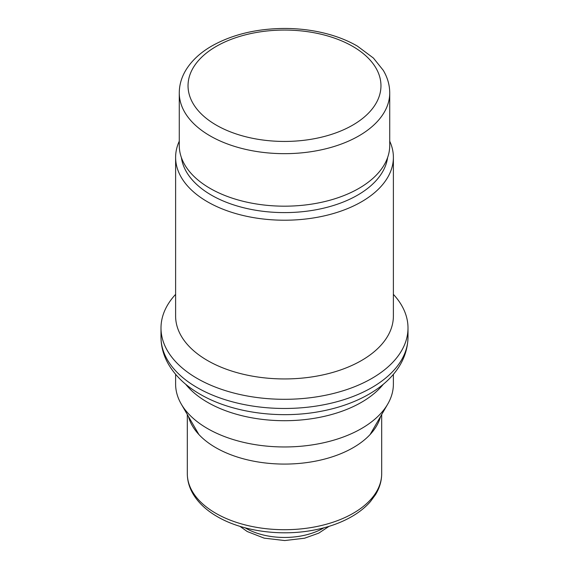 <?xml version="1.0" encoding="UTF-8"?>
<svg xmlns="http://www.w3.org/2000/svg" width="569" height="569" viewBox="0 0 569 569"><rect width="100%" height="100%" fill="white"/><g stroke="black" fill="none" stroke-linecap="round" stroke-linejoin="round"><path stroke-width="0.85" d="M358.911 188.382A105.229 60.755 0 0 0 389.729 145.422L389.729 92.911A105.229 60.755 180 0 1 358.911 135.87A105.229 60.755 180 0 1 244.229 149.042A105.229 60.755 180 0 1 179.271 92.911L179.271 145.422A105.229 60.755 0 0 0 244.229 201.554A105.229 60.755 0 0 0 358.911 188.382M380.576 416.451A97.192 56.118 180 0 1 314.771 461.288A97.192 56.118 180 0 1 215.772 447.639A97.192 56.118 180 0 1 188.424 416.451M389.729 141.204A108.885 62.867 180 0 1 393.385 157.357A108.885 62.867 180 0 1 326.172 215.431A108.885 62.867 180 0 1 207.507 201.803A108.885 62.867 180 0 1 175.615 157.357A108.885 62.867 180 0 1 179.271 141.204M175.615 157.357L175.615 316.072A108.885 62.867 0 0 0 207.507 360.526A108.885 62.867 0 0 0 361.493 360.526A108.885 62.867 0 0 0 393.385 316.072L393.385 157.357M393.385 294.358A123.501 71.303 180 0 1 408.001 328.007A123.501 71.303 180 0 1 371.827 378.428A123.501 71.303 180 0 1 197.173 378.428A123.501 71.303 180 0 1 160.999 328.007A123.501 71.303 180 0 1 175.615 294.358M175.615 374.331L175.615 384.096A108.885 62.867 0 0 0 181.227 404.018A108.885 62.867 0 0 0 207.507 428.549A108.885 62.867 0 0 0 361.493 428.549A108.885 62.867 0 0 0 387.774 404.018A108.885 62.867 0 0 0 393.385 384.096L393.385 374.331M352.709 125.13A96.467 55.691 180 0 1 216.291 125.13A96.467 55.691 180 0 1 216.291 46.374A96.467 55.691 180 0 1 352.709 46.374A96.467 55.691 180 0 1 352.709 125.13M187.308 473.6A97.192 56.118 0 0 0 215.772 513.274A97.192 56.118 0 0 0 216.106 513.466A97.192 56.118 0 0 0 321.912 525.386A97.192 56.118 0 0 0 381.692 473.6C381.657 480.947 379.594 487.967 375.512 494.653L370.383 501.638C365.262 507.491 358.79 512.633 350.952 517.057C340.234 523.067 327.908 527.406 313.981 530.066C280.837 536.553 242.28 531.304 217.287 516.624C206.703 510.514 198.752 503.167 193.439 494.568C189.385 487.903 187.343 480.912 187.308 473.6L187.308 414.517M245.104 527.819A54.809 31.644 0 0 0 245.744 528.196A54.809 31.644 0 0 0 246.078 528.381A54.809 31.644 0 0 0 323.896 527.819M181.397 157.577A103.423 59.709 0 0 0 211.369 195.117A103.423 59.709 0 0 0 320.297 208.915A103.423 59.709 0 0 0 387.603 157.577M160.999 337.168A123.501 71.303 0 0 0 196.561 387.233A123.501 71.303 0 0 0 197.173 387.589A123.501 71.303 0 0 0 331.763 403.044A123.501 71.303 0 0 0 408.001 337.168C407.304 375.191 369.338 401.984 321.684 411.167C280.126 419.353 231.988 412.909 200.196 394.281C186.205 386.259 175.686 376.337 168.637 364.516C163.609 355.888 161.063 346.77 160.999 337.168L160.999 328.007M383.335 384.224A108.885 62.867 180 0 1 207.507 402.29A108.885 62.867 180 0 1 206.896 401.942A108.885 62.867 180 0 1 185.665 384.224M179.271 92.911C179.313 85.009 181.475 77.469 185.764 70.286C191.561 60.748 200.281 52.633 211.903 45.94C232.515 34.41 256.847 28.585 284.898 28.45C300.588 28.507 315.525 30.548 329.707 34.567C339.963 37.504 349.21 41.359 357.439 46.139L373.42 58.059L383.236 70.286C387.525 77.469 389.687 85.009 389.729 92.911M381.692 414.517L381.692 473.6M329.053 526.339L318.768 533.132L304.571 538.217L284.699 540.55L264.18 538.153L247.259 531.538L239.947 526.339M408.001 328.007L408.001 337.168M198.887 434.524L181.227 404.018M370.113 434.524L387.774 404.018"/></g></svg>
